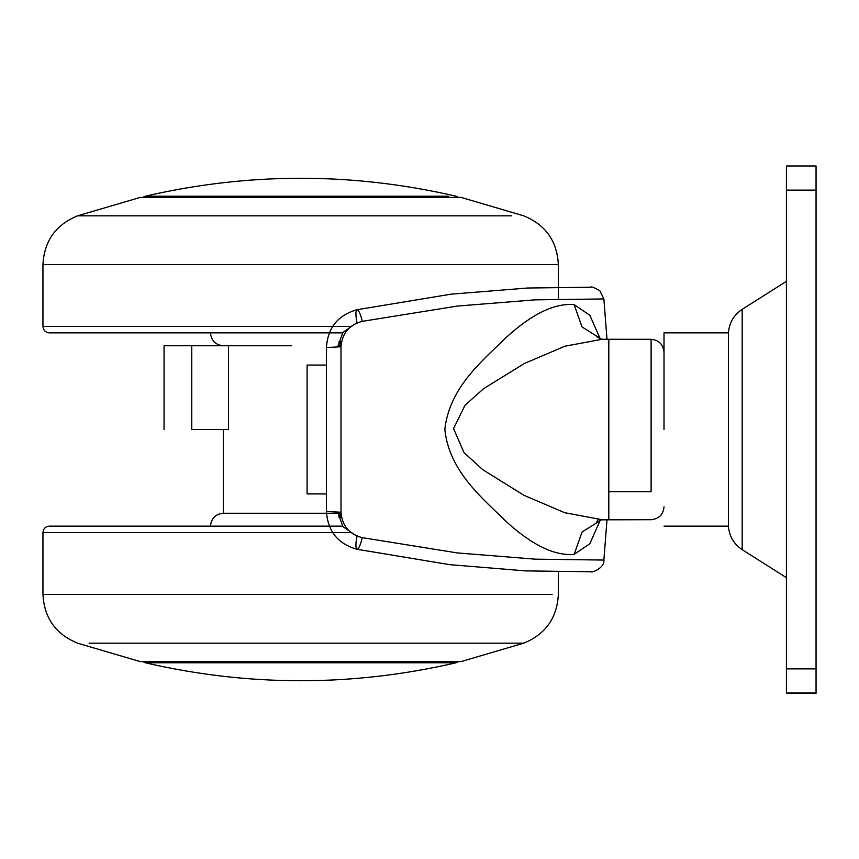<?xml version="1.0" encoding="UTF-8"?>
<svg xmlns="http://www.w3.org/2000/svg" width="859" height="859" viewBox="0 0 859 859"><rect width="100%" height="100%" fill="white"/><g stroke="black" fill="none" stroke-linecap="round" stroke-linejoin="round"><path stroke-width="1.29" d="M48.609 594.482L42.95 594.482C44.239 618.04 55.781 634.264 77.6 643.176L140.232 661.591L461.068 661.591L523.7 643.176L89.057 643.176M341.012 513.252L339.069 513.252L341.012 513.252M337.737 513.252L223.34 513.252L337.737 513.252M349.506 532.58L42.95 532.58C43.347 528.682 45.495 526.535 49.392 526.138L342.601 526.138M552.154 264.518L558.35 264.518C557.061 240.96 545.519 224.736 523.7 215.824L461.068 197.409L140.232 197.409L77.6 215.824L511.47 215.824M291.727 345.748L228.473 345.748L291.727 345.748M339.069 345.748L341.012 345.748L339.069 345.748M342.601 332.863L49.392 332.863C45.495 332.465 43.347 330.318 42.95 326.42L349.506 326.42M786.414 281.322L742.176 309.347L742.176 549.653C733.79 544.026 729.216 536.188 728.432 526.138L728.432 332.863L664.007 332.863L664.007 429.5M816.05 190.129L786.414 190.129L786.414 165.98L816.05 165.98L816.05 693.31L786.414 693.31L786.414 668.871L816.05 668.871M816.05 165.98L786.414 165.98M786.414 190.129L786.414 668.871M307.092 493.474L307.092 365.075L326.42 365.075M341.077 514.23L339.069 517.365L341.377 516.603M341.377 342.397L339.069 341.635L341.077 344.77M191.772 429.5L228.473 429.5L228.473 345.748L164.069 345.748L191.772 345.748L191.772 429.5M602.245 339.273L565.029 346.188L524.527 363.4L483.789 388.536L464.998 405.298L453.563 428.62L463.978 452.553L482.779 469.69L523.829 495.246L564.696 512.705L602.266 519.727M600.237 520.146L589.832 543.747L574.145 554.366L582.026 532.054L601.504 519.813L596.457 522.422L598.025 519.652M574.145 554.366C554.742 556.084 532.075 545.121 506.134 521.499C483.724 499.24 449.171 471.881 444.833 429.393C449.568 386.625 483.596 359.932 506.262 337.383C532.161 313.836 554.785 302.916 574.145 304.634L589.832 315.253L600.237 338.854M596.457 336.578L601.504 339.187L582.026 326.946L574.145 304.634M357.108 535.694C355.551 543.586 355.519 548.117 357.011 549.277C338.006 543.93 327.805 531.334 326.42 511.481L326.42 347.519C327.816 327.666 338.006 315.07 357.011 309.723C355.519 310.883 355.551 315.414 357.108 323.306M337.651 346.768L342.966 332.379L355.401 323.746M607.012 339.305L603.866 298.943L535.221 299.845L457.385 306.062L362.294 321.341C349.259 324.713 342.161 333.195 341.002 346.768L341.002 512.232C342.15 525.805 349.259 534.287 362.294 537.659L457.299 552.928L535.189 559.155L603.866 560.057C604.94 568.089 591.046 573.189 591.217 571.75L591.196 571.75M362.294 321.341C360.512 313.997 358.751 310.12 357.011 309.723L451.082 294.175L527.727 288.012L591.056 287.239M326.42 347.519L341.002 346.768M355.401 535.254L342.956 526.61L337.651 512.232M326.42 511.481L341.002 512.232M591.239 571.75L525.59 570.891L449.579 564.642L357.011 549.277C358.751 548.88 360.512 545.003 362.294 537.659M42.95 532.58L42.95 594.482L552.154 594.482M511.47 643.176L523.7 643.176C545.519 634.264 557.061 618.04 558.35 594.482L558.35 571.847M107.375 326.42L42.95 326.42L42.95 264.518L48.609 264.518M558.35 299.061L558.35 264.518L42.95 264.518C44.239 240.96 55.781 224.736 77.6 215.824L89.057 215.824M786.414 577.678L742.176 549.653L742.176 547.398M742.176 497.136L742.176 493.925M816.05 693.02L786.414 693.02M651.122 491.09L651.122 339.305L602.159 339.273M651.122 491.767L608.816 491.767L608.816 339.713M608.816 519.287L608.816 491.767M142.723 197.409L145.203 196.228L448.548 196.228M456.097 662.772L145.203 662.772C248.831 686.728 352.469 686.728 456.097 662.772L458.577 661.591M339.069 512.232L339.069 517.365L341.528 517.365M341.528 341.635L339.069 341.635L339.069 346.768M210.455 526.138C211.25 518.331 215.545 514.036 223.34 513.252L223.34 429.5M210.455 332.863C211.25 340.669 215.545 344.964 223.34 345.748M728.432 526.138L664.007 526.138M742.176 309.347C733.79 314.974 729.216 322.812 728.432 332.863M307.092 493.925L326.42 493.925M664.007 506.81C663.223 514.605 658.928 518.9 651.122 519.695L601.44 519.824M458.577 197.409L456.097 196.228C352.469 172.272 248.831 172.272 145.203 196.228M142.723 661.591L145.203 662.772M651.122 339.305C658.928 340.1 663.223 344.395 664.007 352.19M164.069 429.5L164.069 345.748M601.44 339.176L602.191 339.273M603.866 298.943L599.807 290.686C593.913 287.4 590.874 286.251 590.691 287.239M603.866 560.057L607.012 519.695"/></g></svg>
